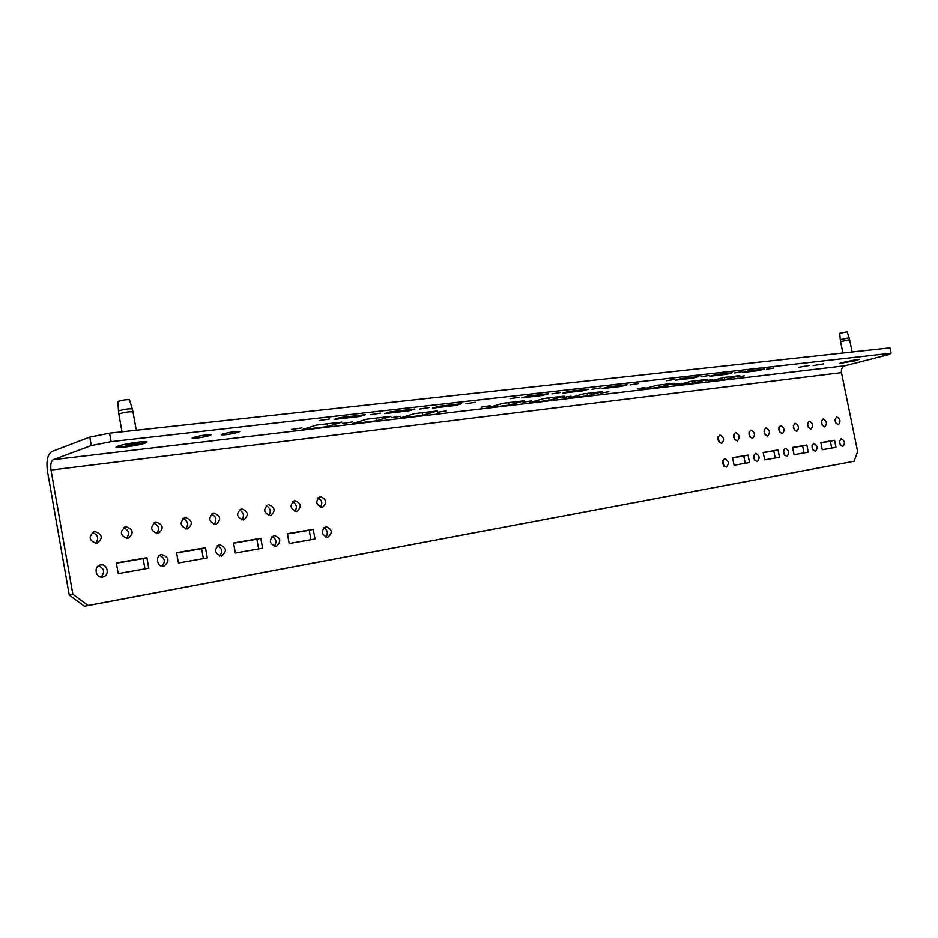 <?xml version="1.0" encoding="UTF-8"?>
<svg xmlns="http://www.w3.org/2000/svg" width="938" height="938" viewBox="0 0 938 938"><rect width="100%" height="100%" fill="white"/><g stroke="black" fill="none" stroke-linecap="round" stroke-linejoin="round"><path stroke-width="1.41" d="M145.32 443.041C138.648 445.573 114.495 448.962 116.007 447.121L117.637 446.254C123.781 443.873 146.562 440.532 147.02 441.927L145.32 443.041M855.339 360.755L839.369 363.487L859.337 359.348L855.339 360.755M291.566 429.463L301.884 427.916L291.566 429.463M319.119 420.599L329.59 419.016L319.119 420.599M342.722 423.448L352.618 421.936L342.722 423.448M370.709 414.678L380.746 413.142L370.709 414.678M391.263 417.738L400.761 416.273L391.263 417.738M419.591 409.074L429.229 407.584L419.591 409.074M437.378 412.321L446.523 410.879L437.378 412.321M465.987 403.75L475.261 402.296L465.987 403.75M481.241 407.162L490.07 405.755L481.241 407.162M510.073 398.697L519.019 397.278L510.073 398.697M523.029 402.238L531.553 400.878L523.029 402.238M552.025 393.89L560.654 392.494L552.025 393.89M562.882 397.56L571.113 396.223L562.882 397.56M591.995 389.305L600.332 387.945L591.995 389.305M600.918 393.081L608.891 391.779L600.918 393.081M630.101 384.932L638.18 383.607L630.101 384.932M637.277 388.801L645.004 387.535L637.277 388.801M666.496 380.758L674.316 379.468L666.496 380.758M672.054 384.721L679.546 383.466L672.054 384.721M701.284 376.771L708.87 375.505L701.284 376.771M705.353 380.805L712.634 379.573L705.353 380.805M734.56 372.949L741.935 371.706L734.56 372.949M737.256 377.041L744.338 375.845L737.256 377.041M238.451 432.242C230.467 434.294 224.721 435.138 221.192 434.786L222.458 434.106C230.467 432.043 236.235 431.187 239.753 431.55L238.451 432.242M209.702 435.584C201.6 437.671 195.702 438.527 192.044 438.152L193.24 437.483C201.377 435.384 207.286 434.529 210.944 434.892L209.702 435.584M798.566 367.333L809.224 365.515L798.566 367.333M813.129 365.656L823.634 363.85L813.129 365.656M766.44 369.291L773.592 368.083L766.44 369.291M719.258 442.431L717.969 436.909M721.592 443.44L721.627 443.428C724.675 439.992 724.101 437.155 719.892 434.927L719.845 434.939C716.808 438.398 717.394 441.223 721.592 443.44M723.937 466.08L722.729 460.535M726.329 467.112C729.401 463.642 728.838 460.793 724.628 458.588L724.628 458.588C721.545 462.035 722.096 464.885 726.305 467.112L726.329 467.112M734.888 439.863L733.657 434.552M737.245 440.93L737.28 440.93C740.246 437.53 739.683 434.728 735.556 432.512L735.498 432.524C732.543 435.936 733.117 438.738 737.245 440.93M750.201 437.343L749.016 432.242M752.569 438.48L752.604 438.468C755.512 435.115 754.938 432.336 750.892 430.143L750.846 430.155C747.949 433.52 748.524 436.299 752.569 438.48M754.82 460.511L753.695 455.387M757.236 461.66C760.167 458.272 759.604 455.493 755.559 453.312L755.547 453.312C752.604 456.689 753.155 459.468 757.212 461.672L757.236 461.66M765.197 434.869L764.071 429.991M767.589 436.076L767.624 436.064C770.461 432.758 769.899 430.003 765.924 427.822L765.877 427.834C763.04 431.163 763.614 433.907 767.589 436.076M779.9 432.441L778.821 427.787M782.304 433.719L782.339 433.708C785.118 430.436 784.555 427.716 780.662 425.547L780.615 425.559C777.837 428.854 778.399 431.574 782.304 433.719M784.449 455.141L783.429 450.451M786.9 456.431C789.702 453.124 789.151 450.404 785.247 448.258L785.247 448.258C782.433 451.541 782.972 454.273 786.876 456.443L786.9 456.431M794.31 430.061L793.29 425.618M796.737 431.41L796.761 431.398C799.481 428.162 798.93 425.465 795.096 423.319L795.049 423.331C792.34 426.579 792.903 429.276 796.737 431.41M808.439 427.716L807.466 423.507M810.878 429.147L810.901 429.135C813.563 425.934 813.012 423.273 809.248 421.139L809.213 421.139C806.551 424.363 807.114 427.025 810.878 429.147M812.929 449.97L812.003 445.738M815.403 451.413C818.088 448.176 817.549 445.503 813.774 443.393L813.774 443.393C811.077 446.605 811.616 449.279 815.38 451.413L815.403 451.413M822.286 425.418L821.371 421.443M824.748 426.919L824.772 426.919C827.375 423.753 826.835 421.115 823.13 418.993L823.095 419.005C820.492 422.182 821.055 424.82 824.748 426.919M835.864 423.144L835.019 419.427M838.349 424.738L838.373 424.738C840.929 421.608 840.378 418.993 836.755 416.894L836.708 416.894C834.163 420.036 834.714 422.651 838.349 424.738M840.296 444.964L839.487 441.223M842.805 446.582C845.384 443.428 844.845 440.801 841.21 438.714L841.198 438.714C838.631 441.857 839.158 444.483 842.793 446.582L842.805 446.582M318.017 497.785C322.015 500.13 322.813 503.284 320.409 507.247M320.245 496.612C326.694 499.215 327.397 502.803 322.344 507.364L322.25 507.388C315.801 504.82 315.086 501.232 320.104 496.636L320.245 496.612M323.68 527.648C327.62 530.099 328.335 533.276 325.814 537.204M325.803 526.558L325.803 526.558C332.275 529.161 332.943 532.761 327.796 537.357L327.737 537.368C321.288 534.719 320.644 531.119 325.803 526.558L325.345 526.664M292.433 501.701C296.619 504.058 297.452 507.282 294.895 511.362M294.684 500.552C301.286 503.19 301.989 506.825 296.795 511.456L296.689 511.48C290.088 508.888 289.361 505.254 294.52 500.587L294.684 500.552M266.158 505.723C270.554 508.103 271.41 511.386 268.702 515.595M268.42 504.609C275.186 507.259 275.901 510.94 270.554 515.666L270.449 515.677C263.672 513.074 262.945 509.393 268.256 504.644L268.42 504.609M271.938 536.407C276.276 538.904 277.027 542.223 274.189 546.373M274.06 535.375L274.072 535.375C280.872 538.013 281.541 541.718 276.1 546.467L276.03 546.479C269.253 543.794 268.596 540.089 274.06 535.375L273.556 535.504M239.155 509.862C243.786 512.254 244.654 515.607 241.793 519.945M241.441 508.771C248.382 511.445 249.098 515.185 243.599 519.98L243.481 519.992C236.54 517.377 235.801 513.637 241.265 508.806L241.441 508.771M211.413 514.118C216.268 516.51 217.17 519.933 214.134 524.401M213.712 513.051C220.829 515.748 221.556 519.535 215.892 524.412L215.775 524.436C208.658 521.798 207.896 518.011 213.524 513.086L213.712 513.051M217.323 545.658C222.095 548.191 222.881 551.65 219.691 556.046M219.445 544.685L219.457 544.685C226.609 547.37 227.301 551.169 221.52 556.093L221.438 556.105C214.31 553.361 213.653 549.551 219.445 544.685L218.871 544.826M182.887 518.503C187.975 520.895 188.913 524.389 185.701 528.985M185.196 517.459C192.513 520.168 193.251 524.014 187.412 528.973L187.283 528.997C179.979 526.335 179.217 522.501 184.997 517.495L185.196 517.459M153.551 523.005C158.897 525.397 159.859 528.962 156.458 533.699M155.884 521.985C163.388 524.717 164.127 528.61 158.112 533.663L157.983 533.687C150.479 531.014 149.705 527.121 155.661 522.02L155.884 521.985M159.577 555.448C164.842 558.004 165.674 561.604 162.086 566.259M161.711 554.522L161.723 554.522C169.262 557.254 169.966 561.17 163.822 566.259L163.728 566.282C156.939 567.642 154.84 555.39 161.711 554.522M123.359 527.637C128.963 530.029 129.972 533.663 126.372 538.541M125.704 526.64C133.419 529.395 134.169 533.347 127.967 538.494L127.826 538.518C120.123 535.821 119.337 531.881 125.469 526.675L125.704 526.64M92.287 532.421C98.162 534.789 99.205 538.494 95.418 543.536M94.656 531.436C102.57 534.203 103.332 538.213 96.942 543.465L96.79 543.489C88.876 540.78 88.078 536.771 94.398 531.471L94.656 531.436M98.443 565.813C104.235 568.381 105.115 572.133 101.093 577.069M100.589 564.946L100.601 564.946C107.8 563.433 110.027 576.038 102.723 577.034L102.617 577.046C95.43 578.476 93.308 565.872 100.589 564.946L99.815 565.133M763.215 452.679L773.78 450.873L775.222 458.025M820.856 442.83L830.306 441.212L831.713 448.083M203.37 558.626L201.564 548.66L176.614 552.916M144.944 568.909L143.115 558.649L116.371 563.21M69.224 595.055L72.847 594.246L88.125 605.479L854.119 461.25L84.455 606.241L69.224 595.055L47.475 471.333C46.103 460.886 47.568 454.297 51.895 451.541L89.778 437.108L109.57 433.192L889.998 347.869L891.1 353.227L889.001 354.517L844.915 365.785L53.337 459.679L91.291 445.573L89.778 437.108M258.618 548.906L256.848 539.209L233.55 543.196M310.947 539.702L309.212 530.263L287.415 533.98M792.61 447.649L802.6 445.949L804.018 452.948M732.613 457.908L743.775 455.997L745.241 463.29M749.532 462.54L734.079 465.26L732.566 457.721L748.032 455.082L749.532 462.54M779.501 457.263L764.669 459.878L763.18 452.491L778.024 449.959L779.501 457.263M808.286 452.198L794.04 454.707L792.575 447.473L806.832 445.034L808.286 452.198M835.969 447.332L822.263 449.748L820.82 442.654L834.539 440.309L835.969 447.332M207.286 557.946L205.434 547.733L176.567 552.658L178.431 563.023L207.286 557.946M148.755 568.24L146.879 557.735L116.324 562.952L118.211 573.61L148.755 568.24M854.119 461.25L857.625 451.6L841.468 372.644C841.046 369.126 842.195 366.84 844.915 365.785M72.847 594.246L51.004 470.055L841.468 372.644M262.617 548.202L260.799 538.283L233.503 542.938L235.332 553.01L262.617 548.202M315.016 538.987L313.233 529.325L287.368 533.745L289.174 543.536L315.016 538.987M309.212 530.263L313.233 529.325M256.848 539.209L260.799 538.283M302.2 429.639L327.596 426.638L341.924 422.123L316.423 425.102L302.2 429.639M352.336 423.706L376.443 420.857L390.97 416.39L366.77 419.216L352.336 423.706M399.94 418.067L422.85 415.358L437.53 410.95L414.549 413.635L399.94 418.067M488.288 407.62L509.064 405.157L523.967 400.843L503.143 403.281L488.288 407.62M529.36 402.754L549.187 400.409L564.16 396.153L544.298 398.474L529.36 402.754M568.545 398.111L587.481 395.871L602.501 391.674L583.553 393.89L568.545 398.111M641.78 389.446L659.086 387.406L674.152 383.29L656.835 385.319L641.78 389.446M676.04 385.389L692.619 383.431L707.686 379.374L691.095 381.32L676.04 385.389M339.826 417.644L365.503 414.702L359.793 416.507L334.151 419.45L339.826 417.644M390.501 411.841L414.842 409.062L409.062 410.832L384.756 413.635L390.501 411.841M438.55 406.353L461.648 403.703L455.809 405.462L432.735 408.112L438.55 406.353M527.531 396.176L548.413 393.784L542.504 395.496L521.622 397.888L527.531 396.176M568.803 391.451L588.701 389.176L582.756 390.865L562.87 393.151L568.803 391.451M608.129 386.948L627.112 384.779L621.155 386.444L602.184 388.625L608.129 386.948M681.48 378.565L698.81 376.584L692.854 378.202L675.524 380.195L681.48 378.565M715.741 374.637L732.32 372.749L726.364 374.344L709.785 376.255L715.741 374.637M708.858 381.508L724.757 379.632L739.801 375.622L723.913 377.486L708.858 381.508M748.536 370.897L764.4 369.08L758.455 370.662L742.579 372.48L748.536 370.897M109.57 433.192L111.083 441.657L891.1 353.227M111.083 441.657L91.291 445.573M53.337 459.679C51.062 461.109 50.277 464.568 51.004 470.055M88.125 605.479L84.455 606.241M143.115 558.649L146.879 557.735M201.564 548.66L205.434 547.733M830.306 441.212L834.539 440.309M802.6 445.949L806.832 445.034M773.78 450.873L778.024 449.959M743.775 455.997L748.032 455.082M758.455 370.662L758.279 369.771M724.312 377.428L724.757 379.632M726.364 374.344L726.188 373.453M692.854 378.202L692.666 377.287M621.155 386.444L620.968 385.483M582.756 390.865L582.568 389.88M542.504 395.496L542.305 394.476M455.809 405.462L455.61 404.395M409.062 410.832L408.851 409.742M359.793 416.507L359.582 415.382M692.174 381.191L692.619 383.431M658.64 385.108L659.086 387.406M587.012 393.479L587.481 395.871M548.707 397.958L549.187 400.409M508.584 402.648L509.064 405.157M422.358 412.72L422.85 415.358M375.939 418.149L376.443 420.857M327.081 423.859L327.596 426.638M851.727 360.813L845.197 361.951L851.727 360.813M840.554 362.936L858.024 359.324M849.113 337.809L847.155 331.806L839.709 333.377L840.272 339.662L849.113 337.809L849.629 339.755L840.565 341.655L842.887 353.016M137.124 443.44L131.39 443.475L125.61 444.835L131.555 444.706L137.124 443.44M117.954 446.136L117.825 446.371C117.449 447.778 137.886 444.846 143.526 442.701L144.862 441.634M132.27 408.98L129.514 399.846C127.087 399.436 123.417 399.916 118.528 401.276L117.907 401.71L118.493 411.207L119.232 410.715C125.047 409.12 129.385 408.546 132.27 408.98L132.985 411.946C130.077 411.501 125.61 412.099 119.607 413.728L118.856 414.244L121.999 431.832M132.633 443.463L132.809 444.389L132.633 443.463M131.824 443.416L132.035 444.624M131.332 443.486L131.555 444.706M130.499 443.639L130.699 444.764M127.31 444.448L127.439 445.14M161.723 554.522L161.043 554.686M94.398 531.471L93.624 531.694M125.469 526.675L124.754 526.875M155.661 522.02L154.993 522.208M184.997 517.495L184.376 517.659M213.524 513.086L212.938 513.25M849.629 339.755L852.15 352.008M840.565 341.655L840.272 339.662M132.985 411.946L136.268 430.272M118.856 414.244L118.493 411.207"/></g></svg>
